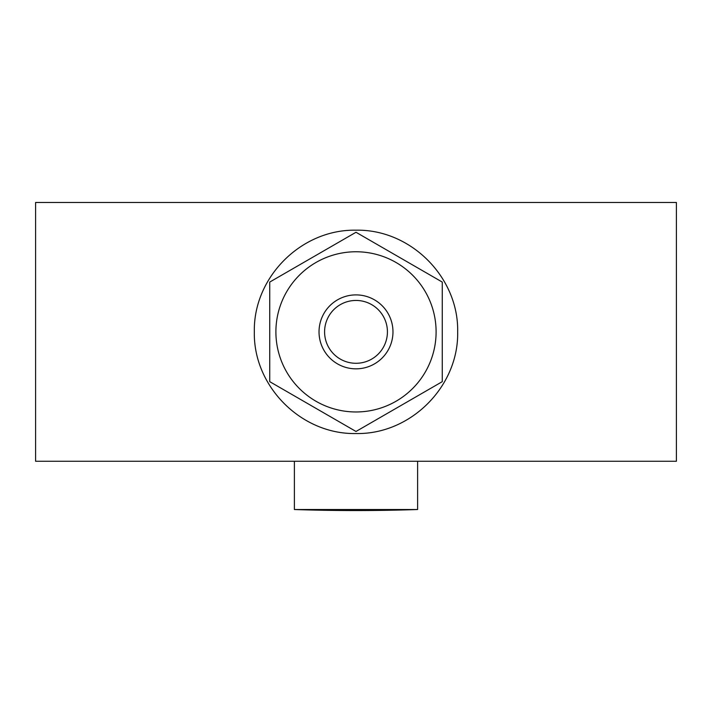 <?xml version="1.0" encoding="UTF-8"?>
<svg xmlns="http://www.w3.org/2000/svg" width="712" height="712" viewBox="0 0 712 712"><rect width="100%" height="100%" fill="white"/><g stroke="black" fill="none" stroke-linecap="round" stroke-linejoin="round"><path stroke-width="1.07" d="M387.426 331.863A31.426 31.426 0 0 0 340.292 304.656A31.426 31.426 0 0 0 340.292 359.079A31.426 31.426 0 0 0 387.426 331.863M436.1 331.863A80.1 80.1 0 0 0 315.95 262.497A80.1 80.1 0 0 0 315.95 401.239A80.1 80.1 0 0 0 436.1 331.863M356 232.263L269.741 282.068L269.741 381.668L356 431.472L442.259 381.668L442.259 282.068L356 232.263M676.4 202.475L35.6 202.475L35.6 461.26L676.4 461.26L676.4 202.475M356 433.537C301.372 434.667 253.196 386.465 254.335 331.863C253.196 277.271 301.372 229.068 356 230.198C410.628 229.068 458.804 277.271 457.665 331.863C458.804 386.465 410.628 434.667 356 433.537M294.385 461.26L294.385 509.525L417.615 509.525L417.615 461.26M392.971 331.863A36.971 36.971 0 0 1 337.515 363.885A36.971 36.971 0 0 1 337.515 299.85A36.971 36.971 0 0 1 392.971 331.863M294.385 509.525A1848.459 1848.459 0 0 0 417.615 509.525"/></g></svg>
